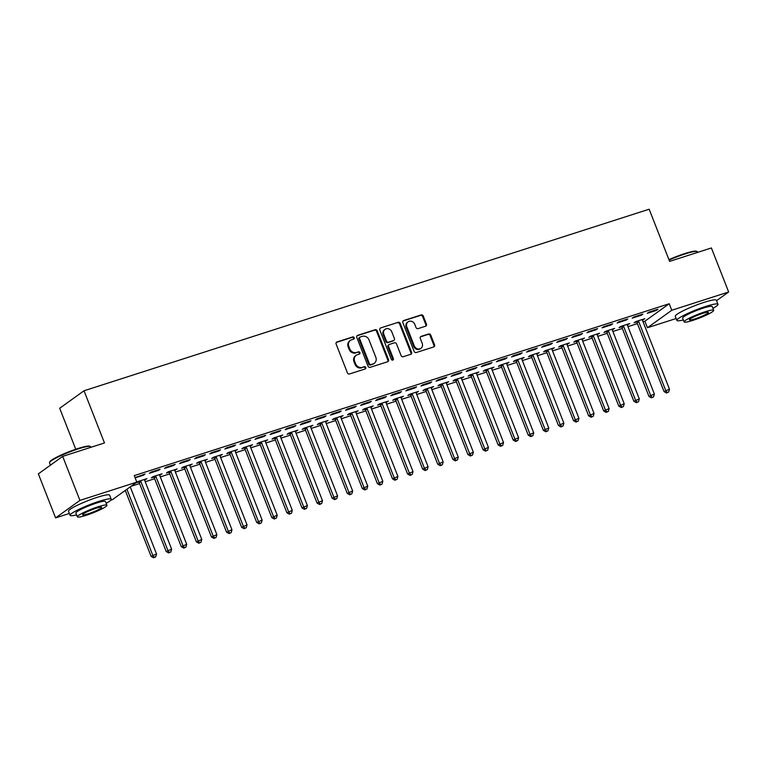<?xml version="1.0" encoding="UTF-8"?>
<svg xmlns="http://www.w3.org/2000/svg" width="767" height="767" viewBox="0 0 767 767"><rect width="100%" height="100%" fill="white"/><g stroke="black" fill="none" stroke-linecap="round" stroke-linejoin="round"><path stroke-width="1.15" d="M354.191 337.701A1.218 1.074 54.3 0 0 352.715 336.914L336.981 341.967A1.735 1.544 54.3 0 0 336.128 344.047L347.422 372.858A1.735 1.544 54.3 0 0 349.531 373.98L365.265 368.927A1.218 1.074 54.3 0 0 364.383 366.684L362.35 367.335A5.542 4.928 54.3 0 1 355.6 363.74L354.661 361.343A5.542 4.928 54.3 0 1 356.166 355.313A5.542 4.928 54.3 0 1 357.393 354.699L359.426 354.038A1.218 1.074 54.3 0 0 358.553 351.804L356.511 352.456A5.542 4.928 54.3 0 1 349.771 348.86L348.832 346.454A5.542 4.928 54.3 0 1 350.327 340.433A5.542 4.928 54.3 0 1 351.554 339.81L353.597 339.158A1.218 1.074 54.3 0 0 354.191 337.701M353.482 339.196A1.218 1.074 54.3 0 0 352.063 337.384L336.329 342.446A1.735 1.544 54.3 0 0 336.31 342.446L336.981 341.967M365.14 368.965A1.218 1.074 54.3 0 0 363.731 367.153L362.35 367.335M359.311 354.076A1.218 1.074 54.3 0 0 357.892 352.274L356.511 352.456M425.589 326.205A1.735 1.544 54.3 0 0 426.442 324.134L423.279 316.052A1.735 1.544 54.3 0 0 421.169 314.921L403.691 320.539A1.735 1.544 54.3 0 0 402.838 322.61L414.132 351.42A1.735 1.544 54.3 0 0 416.241 352.552L433.71 346.933A1.735 1.544 54.3 0 0 434.563 344.853L430.738 335.093A1.735 1.544 54.3 0 0 428.628 333.971L421.15 336.368A1.735 1.544 54.3 0 0 420.297 338.448L422.195 343.29A4.631 4.123 54.3 0 1 420.939 348.323A4.631 4.123 54.3 0 1 414.276 345.831L406.846 326.867A4.631 4.123 54.3 0 1 408.102 321.833A4.631 4.123 54.3 0 1 414.765 324.326L416.002 327.49A1.735 1.544 54.3 0 0 418.111 328.612L425.589 326.205A1.735 1.544 54.3 0 0 425.79 324.604L422.617 316.522A1.735 1.544 54.3 0 0 420.508 315.4L403.039 321.009A1.735 1.544 54.3 0 0 403.02 321.018M643.062 321.804L644.884 321.22L669.217 303.742L134.254 475.607L136.814 482.127L112.481 499.614L110.803 500.151M669.217 303.742L671.777 310.261L728.65 291.987L716.56 300.674M69.366 513.459L55.608 517.888L38.35 473.862L62.683 456.375L104.475 442.952L84.025 390.777L649.16 209.209L669.61 261.384L711.393 247.962L728.65 291.987M62.683 456.375L79.931 500.4L136.814 482.127M377.22 330.845A1.735 1.544 54.3 0 0 375.111 329.724L357.643 335.332A1.735 1.544 54.3 0 0 356.789 337.413L368.074 366.223A1.735 1.544 54.3 0 0 370.183 367.345L387.661 361.727A1.735 1.544 54.3 0 0 388.514 359.656L377.22 330.845L376.568 331.315A1.735 1.544 54.3 0 0 374.459 330.193L356.981 335.802A1.735 1.544 54.3 0 0 356.962 335.812M380.672 327.94L398.14 322.322A1.735 1.544 54.3 0 1 400.249 323.444L411.543 352.254A1.735 1.544 54.3 0 1 410.69 354.335L403.212 356.732A1.735 1.544 54.3 0 1 401.103 355.61L396.52 343.923A1.735 1.544 54.3 0 0 394.411 342.801L389.454 344.393A1.735 1.544 54.3 0 0 388.601 346.473L393.366 358.64A1.218 1.074 54.3 0 1 391.295 359.301L379.818 330.011A1.735 1.544 54.3 0 1 380.672 327.94L398.14 322.322M84.025 390.777L59.692 408.255L75.76 449.251M641.231 315.275L642.88 314.096L633.83 317.001L632.181 318.18L641.231 315.275L641.001 314.691M627.329 324.968L629.726 323.54L620.676 326.454L619.027 327.634L621.471 326.847M611.059 324.968L612.708 323.789L603.648 326.694L602.009 327.873L611.059 324.968L610.829 324.393M597.157 334.661L599.554 333.233L590.504 336.147L588.855 337.327L591.299 336.54M580.887 334.661L582.527 333.482L573.476 336.387L571.837 337.566L580.887 334.661L580.657 334.086M566.986 344.354L569.382 342.926L560.332 345.84L558.683 347.02L561.128 346.233M550.716 344.354L552.355 343.175L543.304 346.08L541.665 347.259L550.716 344.354L550.485 343.779M536.814 354.047L539.211 352.628L530.15 355.533L528.511 356.713L530.956 355.926M520.544 354.047L522.183 352.868L513.133 355.773L511.493 356.962L520.544 354.047L520.314 353.472M506.642 363.74L509.029 362.321L499.979 365.226L498.339 366.405L500.784 365.619M490.372 363.74L492.011 362.561L482.961 365.466L481.321 366.655L490.372 363.74L490.142 363.165M476.47 373.433L478.857 372.014L469.807 374.919L468.167 376.098L470.602 375.312M460.2 373.433L461.839 372.254L452.789 375.168L451.14 376.348L460.2 373.433L459.97 372.858M446.298 383.126L448.685 381.707L439.635 384.612L437.995 385.791L440.431 385.005M430.019 383.136L431.668 381.947L422.617 384.861L420.968 386.041L430.019 383.136L429.798 382.551M416.126 392.819L418.514 391.4L409.463 394.305L407.823 395.484L410.259 394.708M399.847 392.829L401.496 391.64L392.445 394.554L390.796 395.734L399.847 392.829L399.626 392.244M385.954 402.512L388.342 401.093L379.291 403.998L377.642 405.177L380.087 404.401M369.675 402.522L371.324 401.333L362.273 404.247L360.624 405.427L369.675 402.522L369.454 401.937M355.773 412.205L358.17 410.786L349.119 413.691L347.47 414.88L349.915 414.094M339.503 412.215L341.152 411.035L332.101 413.94L330.452 415.12L339.503 412.215L339.273 411.63M325.601 421.898L327.998 420.479L318.947 423.384L317.298 424.573L319.743 423.787M309.331 421.908L310.98 420.728L301.92 423.633L300.28 424.813L309.331 421.908L309.101 421.323M295.429 431.591L297.826 430.172L288.775 433.087L287.126 434.266L289.571 433.48M279.159 431.6L280.799 430.421L271.748 433.326L270.109 434.505L279.159 431.6L278.929 431.016M265.257 441.293L267.654 439.865L258.604 442.78L256.955 443.959L259.399 443.173M248.987 441.293L250.627 440.114L241.576 443.019L239.937 444.198L248.987 441.293L248.757 440.718M235.085 450.986L237.482 449.558L228.422 452.472L226.783 453.652L229.228 452.866M218.816 450.986L220.455 449.807L211.404 452.712L209.765 453.891L218.816 450.986L218.585 450.411M204.914 460.679L207.301 459.251L198.25 462.165L196.611 463.345L199.056 462.559M188.644 460.679L190.283 459.5L181.233 462.405L179.593 463.594L188.644 460.679L188.414 460.104M174.742 470.372L177.129 468.953L168.078 471.858L166.439 473.038L168.874 472.251M158.472 470.372L160.111 469.193L151.061 472.098L149.412 473.287L158.472 470.372L158.242 469.797M144.57 480.065L146.957 478.646L137.907 481.551L136.267 482.731L138.702 481.944M130.965 486.326L139.565 483.565M145.203 481.753L154.646 478.723M160.293 476.901L169.737 473.872M175.375 472.06L184.818 469.02M190.465 467.208L199.909 464.179M205.556 462.367L215 459.328M220.637 457.515L230.081 454.486M235.728 452.674L245.172 449.635M250.809 447.823L260.253 444.793M265.9 442.981L275.343 439.942M280.981 438.13L290.425 435.1M296.072 433.288L305.515 430.249M311.153 428.437L320.596 425.407M326.243 423.585L335.687 420.556M341.334 418.744L350.768 415.714M356.415 413.892L365.859 410.863M371.506 409.051L380.95 406.011M386.587 404.199L396.031 401.17M401.678 399.358L411.122 396.318M416.759 394.506L426.203 391.477M431.85 389.665L441.293 386.626M446.931 384.813L456.375 381.784M462.022 379.972L471.465 376.933M477.103 375.121L486.546 372.091M492.193 370.279L501.637 367.24M507.284 365.428L516.728 362.398M522.365 360.576L531.809 357.547M537.456 355.735L546.9 352.695M552.537 350.883L561.981 347.854M567.628 346.042L577.072 343.002M582.709 341.19L592.153 338.161M597.8 336.349L607.243 333.309M612.881 331.497L622.325 328.468M627.972 326.656L637.415 323.616M135.136 477.87L143.381 475.224L145.021 474.044L135.04 477.62M159.651 475.214L162.048 473.795L152.997 476.7L151.348 477.889L153.793 477.103M173.553 465.531L175.202 464.351L166.142 467.256L164.502 468.436L173.553 465.531L173.323 464.946M189.823 465.521L192.22 464.102L183.169 467.007L181.52 468.196L183.965 467.41M203.725 455.838L205.374 454.649L196.323 457.563L194.674 458.743L203.725 455.838L203.504 455.253M219.995 455.828L222.392 454.409L213.341 457.314L211.692 458.493L214.137 457.717M233.897 446.145L235.546 444.956L226.495 447.87L224.846 449.05L233.897 446.145L233.676 445.56M250.176 446.135L252.564 444.716L243.513 447.621L241.873 448.8L244.309 448.024M264.069 436.442L265.718 435.263L256.667 438.178L255.018 439.357L264.069 436.442L263.848 435.867M280.348 436.442L282.735 435.023L273.685 437.928L272.045 439.108L274.481 438.321M294.25 426.749L295.889 425.57L286.839 428.485L285.19 429.664L294.25 426.749L294.02 426.174M310.52 426.749L312.907 425.33L303.857 428.235L302.217 429.415L304.652 428.628M324.422 417.056L326.061 415.877L317.011 418.782L315.362 419.971L324.422 417.056L324.192 416.481M340.692 417.056L343.079 415.637L334.028 418.542L332.389 419.722L334.834 418.935M354.594 407.363L356.233 406.184L347.183 409.089L345.543 410.278L354.594 407.363L354.364 406.788M370.864 407.363L373.261 405.935L364.2 408.849L362.561 410.029L365.006 409.242M384.766 397.67L386.405 396.491L377.354 399.396L375.715 400.575L384.766 397.67L384.535 397.095M401.036 397.67L403.432 396.242L394.372 399.156L392.733 400.336L395.178 399.549M414.937 387.977L416.577 386.798L407.526 389.703L405.887 390.882L414.937 387.977L414.707 387.402M431.207 387.977L433.604 386.549L424.554 389.463L422.905 390.643L425.349 389.857M445.109 378.284L446.758 377.105L437.698 380.01L436.059 381.189L445.109 378.284L444.879 377.7M461.379 378.284L463.776 376.856L454.726 379.77L453.076 380.95L455.521 380.164M475.281 368.591L476.93 367.412L467.87 370.317L466.231 371.496L475.281 368.591L475.051 368.007M491.551 368.582L493.948 367.163L484.897 370.068L483.248 371.257L485.693 370.471M505.453 358.898L507.102 357.719L498.051 360.624L496.402 361.803L505.453 358.898L505.232 358.314M521.733 358.889L524.12 357.47L515.069 360.375L513.42 361.564L515.865 360.778M535.625 349.206L537.274 348.026L528.223 350.931L526.574 352.111L535.625 349.206L535.404 348.621M551.904 349.196L554.292 347.777L545.241 350.682L543.602 351.861L546.037 351.085M565.797 339.513L567.446 338.324L558.395 341.238L556.746 342.418L565.797 339.513L565.576 338.928M582.076 339.503L584.464 338.084L575.413 340.989L573.774 342.168L576.209 341.392M595.978 329.82L597.618 328.631L588.567 331.545L586.918 332.725L595.978 329.82L595.748 329.235M612.248 329.81L614.635 328.391L605.585 331.296L603.945 332.475L606.381 331.689M626.15 320.117L627.789 318.938L618.739 321.852L617.099 323.032L626.15 320.117L625.92 319.542M642.42 320.117L644.807 318.698L635.757 321.603L634.117 322.782L636.562 321.996M656.322 310.424L657.961 309.245L648.911 312.15L647.271 313.339L656.322 310.424L656.092 309.849M676.149 318.516L647.444 327.739L671.777 310.261M55.608 517.888L79.931 500.4M644.884 321.22L647.444 327.739M143.381 475.224L143.151 474.639M145.318 479.826L145.088 479.241M160.399 474.974L160.178 474.399M175.49 470.133L175.26 469.548M190.571 465.281L190.35 464.706M205.661 460.44L205.431 459.855M220.752 455.588L220.522 455.013M235.833 450.747L235.603 450.162M250.924 445.895L250.694 445.32M266.005 441.044L265.775 440.469M281.096 436.202L280.866 435.618M296.177 431.351L295.957 430.776M311.268 426.51L311.038 425.925M326.349 421.658L326.128 421.083M341.44 416.817L341.21 416.232M356.53 411.965L356.3 411.39M371.612 407.124L371.381 406.539M386.702 402.272L386.472 401.697M401.783 397.431L401.553 396.846M416.874 392.579L416.644 392.004M431.955 387.738L431.735 387.153M447.046 382.886L446.816 382.302M462.127 378.035L461.907 377.46M477.218 373.193L476.988 372.609M492.299 368.342L492.078 367.767M507.39 363.5L507.16 362.916M522.48 358.649L522.25 358.074M537.562 353.808L537.331 353.223M552.652 348.956L552.422 348.381M567.733 344.115L567.513 343.53M582.824 339.263L582.594 338.688M597.905 334.422L597.685 333.837M612.996 329.57L612.766 328.995M628.077 324.719L627.857 324.144M643.168 319.877L642.938 319.293M350.327 340.433L349.675 340.903A5.542 4.928 54.3 0 0 348.17 346.924L348.832 346.454M355.859 352.925A5.542 4.928 54.3 0 1 349.11 349.33L348.17 346.924M356.166 355.313L355.505 355.783A5.542 4.928 54.3 0 0 353.999 361.813L354.661 361.343M361.688 367.815A5.542 4.928 54.3 0 1 354.948 364.21L353.999 361.813M387.68 361.727A1.735 1.544 54.3 0 0 387.853 360.126L376.568 331.315M360.145 337.049A1.218 1.074 54.3 0 0 359.55 338.506L369.464 363.788A1.218 1.074 54.3 0 0 370.94 364.584L373.088 363.894A5.542 4.928 54.3 0 0 374.315 363.27A5.542 4.928 54.3 0 0 375.811 357.249L369.042 339.963A5.542 4.928 54.3 0 0 362.292 336.358L360.145 337.049M359.493 337.528A1.218 1.074 54.3 0 0 358.889 338.976L359.55 338.506M374.315 363.27L373.654 363.74A5.542 4.928 54.3 0 1 372.426 364.363L370.279 365.054A1.218 1.074 54.3 0 1 368.802 364.267L358.889 338.976M410.709 354.325A1.735 1.544 54.3 0 0 410.882 352.724L399.588 323.923A1.735 1.544 54.3 0 0 397.488 322.792M389.07 344.584L388.409 345.064A1.735 1.544 54.3 0 0 387.939 346.943L392.704 359.109L393.366 358.64M392.656 360.116A1.218 1.074 54.3 0 0 392.704 359.109M391.774 331.804A4.631 4.123 54.3 0 0 385.101 329.311A4.631 4.123 54.3 0 0 383.845 334.345L386.463 341.027A1.735 1.544 54.3 0 0 388.572 342.159L393.538 340.558A1.735 1.544 54.3 0 0 394.391 338.487L391.774 331.804M385.101 329.311L384.449 329.781A4.631 4.123 54.3 0 0 383.193 334.824L383.845 334.345M393.922 340.366L393.26 340.836A1.735 1.544 54.3 0 1 392.877 341.037L387.92 342.628A1.735 1.544 54.3 0 1 385.811 341.507L383.193 334.824M408.102 321.833L407.44 322.303A4.631 4.123 54.3 0 0 406.184 327.346L406.846 326.867M420.939 348.323L420.287 348.803A4.631 4.123 54.3 0 1 413.614 346.31L406.184 327.346M433.729 346.924A1.735 1.544 54.3 0 0 433.911 345.332L430.086 335.562A1.735 1.544 54.3 0 0 427.976 334.441L420.498 336.847A1.735 1.544 54.3 0 0 420.479 336.847M125.261 490.42L151.118 556.391L156.535 553.995L130.227 486.863M126.91 489.241L152.758 555.203L154.225 557.312L153.573 557.791L155.739 556.832L154.225 557.312M156.535 553.995L155.739 556.832M153.573 557.791L151.118 556.391M138.261 481.436L138.885 482.155A1.764 1.572 -125.7 0 1 139.239 482.731L166.199 551.54L171.616 549.143L144.656 480.343A1.764 1.572 -125.7 0 1 144.522 479.691L144.522 479.423M140.351 480.765L140.534 480.976A1.764 1.572 -125.7 0 1 140.879 481.551L167.848 550.361L169.315 552.47L168.654 552.94L170.82 551.981L169.315 552.47M171.616 549.143L170.82 551.981M168.654 552.94L166.199 551.54M153.352 476.595L153.975 477.314A1.764 1.572 -125.7 0 1 154.32 477.889L181.29 546.689L186.707 544.302L159.737 475.492A1.764 1.572 -125.7 0 1 159.613 474.85L159.603 474.581M155.433 475.923L155.615 476.134A1.764 1.572 -125.7 0 1 155.969 476.7L182.93 545.51L184.406 547.619L183.744 548.098L185.911 547.139L184.406 547.619M186.707 544.302L185.911 547.139M183.744 548.098L181.29 546.689M49.567 462.453L49.874 461.772A21.534 2.723 -21.4 0 1 77.908 448.542A21.534 2.723 -21.4 0 1 89.653 446.183L90.333 446.48A22.07 2.79 158.6 0 0 78.301 448.887A22.07 2.79 158.6 0 0 49.567 462.453A22.07 2.79 158.6 0 0 49.529 462.846L50.44 465.166M90.851 447.324L90.631 446.739A22.07 2.79 158.6 0 0 90.333 446.48M106.153 503.305A22.07 2.79 158.6 0 0 111.205 499.25A22.07 2.79 158.6 0 0 98.876 501.388A22.07 2.79 158.6 0 0 70.113 515.347A22.07 2.79 158.6 0 0 76.566 514.897M111.205 499.25L109.604 495.166A22.07 2.79 158.6 0 0 97.275 497.313A22.07 2.79 158.6 0 0 68.512 511.273L70.113 515.347M77.333 516.843L75.866 513.094A15.886 2.013 -21.4 0 1 96.575 503.047A15.886 2.013 -21.4 0 1 105.453 501.503L106.92 505.252A15.886 2.013 158.6 0 0 98.042 506.795A15.886 2.013 158.6 0 0 77.333 516.843A15.886 2.013 158.6 0 0 86.211 515.299A15.886 2.013 158.6 0 0 106.92 505.252M95.942 508.31A10.239 1.294 158.6 0 0 82.596 514.782A10.239 1.294 158.6 0 0 88.31 513.785A10.239 1.294 158.6 0 0 101.656 507.313A10.239 1.294 158.6 0 0 95.942 508.31M668.929 259.649A21.534 2.723 -21.4 0 1 684.691 253.599A21.534 2.723 -21.4 0 1 696.426 251.25L697.107 251.538A22.07 2.79 158.6 0 0 685.075 253.944A22.07 2.79 158.6 0 0 669.092 260.071M697.634 252.381L697.404 251.797A22.07 2.79 158.6 0 0 697.107 251.538M712.927 308.363A22.07 2.79 158.6 0 0 717.979 304.307A22.07 2.79 158.6 0 0 705.65 306.445A22.07 2.79 158.6 0 0 676.887 320.405A22.07 2.79 158.6 0 0 683.349 319.954M717.979 304.307L716.378 300.223A22.07 2.79 158.6 0 0 704.058 302.371A22.07 2.79 158.6 0 0 675.286 316.33L676.887 320.405M684.106 321.9L682.64 318.152A15.886 2.013 -21.4 0 1 703.349 308.104A15.886 2.013 -21.4 0 1 712.227 306.56L713.693 310.309A15.886 2.013 158.6 0 0 704.815 311.853A15.886 2.013 158.6 0 0 684.106 321.9A15.886 2.013 158.6 0 0 692.984 320.357A15.886 2.013 158.6 0 0 713.693 310.309M702.716 313.367A10.239 1.294 158.6 0 0 689.37 319.839A10.239 1.294 158.6 0 0 695.084 318.842A10.239 1.294 158.6 0 0 708.43 312.37A10.239 1.294 158.6 0 0 702.716 313.367M168.433 471.743L169.066 472.462A1.764 1.572 -125.7 0 1 169.411 473.038L196.371 541.847L201.788 539.45L174.828 470.641A1.764 1.572 -125.7 0 1 174.694 469.998L174.694 469.73M170.523 471.072L170.705 471.283A1.764 1.572 -125.7 0 1 171.051 471.858L198.02 540.668L199.487 542.777L198.826 543.247L200.992 542.288L199.487 542.777M201.788 539.45L200.992 542.288M198.826 543.247L196.371 541.847M183.524 466.892L184.147 467.621A1.764 1.572 -125.7 0 1 184.492 468.196L211.462 536.996L216.879 534.609L189.909 465.799A1.764 1.572 -125.7 0 1 189.785 465.157L189.775 464.888M185.604 466.231L185.796 466.432A1.764 1.572 -125.7 0 1 186.141 467.007L213.101 535.817L214.578 537.926L213.916 538.405L216.083 537.446L214.578 537.926M216.879 534.609L216.083 537.446M213.916 538.405L211.462 536.996M198.605 462.05L199.238 462.769A1.764 1.572 -125.7 0 1 199.583 463.345L226.543 532.154L231.96 529.757L205 460.948A1.764 1.572 -125.7 0 1 204.866 460.305L204.866 460.037M200.695 461.379L200.877 461.59A1.764 1.572 -125.7 0 1 201.222 462.165L228.192 530.975L229.659 533.084L229.007 533.554L231.174 532.595L229.659 533.084M231.96 529.757L231.174 532.595M229.007 533.554L226.543 532.154M213.696 457.199L214.319 457.928A1.764 1.572 -125.7 0 1 214.664 458.493L241.634 527.303L247.051 524.916L220.081 456.106A1.764 1.572 -125.7 0 1 219.956 455.464L219.947 455.195M215.786 456.528L215.968 456.739A1.764 1.572 -125.7 0 1 216.313 457.314L243.283 526.124L244.75 528.233L244.088 528.712L246.255 527.754L244.75 528.233M247.051 524.916L246.255 527.754M244.088 528.712L241.634 527.303M228.777 452.357L229.41 453.076A1.764 1.572 -125.7 0 1 229.755 453.652L256.724 522.461L262.132 520.064L235.172 451.255A1.764 1.572 -125.7 0 1 235.038 450.613L235.038 450.344M230.867 451.686L231.049 451.897A1.764 1.572 -125.7 0 1 231.394 452.472L258.364 521.282L259.831 523.391L259.179 523.861L261.346 522.902L259.831 523.391M262.132 520.064L261.346 522.902M259.179 523.861L256.724 522.461M243.868 447.506L244.491 448.225A1.764 1.572 -125.7 0 1 244.846 448.8L271.806 517.61L277.223 515.223L250.253 446.413A1.764 1.572 -125.7 0 1 250.128 445.771L250.119 445.502M245.958 446.835L246.14 447.046A1.764 1.572 -125.7 0 1 246.485 447.621L273.455 516.431L274.922 518.54L274.26 519.01L276.427 518.061L274.922 518.54M277.223 515.223L276.427 518.061M274.26 519.01L271.806 517.61M258.958 442.664L259.582 443.384A1.764 1.572 -125.7 0 1 259.927 443.959L286.896 512.768L292.313 510.371L265.344 441.562A1.764 1.572 -125.7 0 1 265.209 440.92L265.209 440.651M261.039 441.993L261.221 442.204A1.764 1.572 -125.7 0 1 261.576 442.78L288.536 511.579L290.003 513.698L289.351 514.168L291.518 513.209L290.003 513.698M292.313 510.371L291.518 513.209M289.351 514.168L286.896 512.768M274.04 437.813L274.663 438.532A1.764 1.572 -125.7 0 1 275.017 439.108L301.977 507.917L307.394 505.53L280.434 436.72A1.764 1.572 -125.7 0 1 280.3 436.078L280.3 435.809M276.13 437.142L276.312 437.353A1.764 1.572 -125.7 0 1 276.657 437.928L303.627 506.738L305.093 508.847L304.432 509.317L306.599 508.358L305.093 508.847M307.394 505.53L306.599 508.358M304.432 509.317L301.977 507.917M289.13 432.971L289.753 433.691A1.764 1.572 -125.7 0 1 290.099 434.266L317.068 503.075L322.485 500.678L295.516 431.869A1.764 1.572 -125.7 0 1 295.391 431.227L295.381 430.958M291.211 432.3L291.393 432.511A1.764 1.572 -125.7 0 1 291.748 433.087L318.708 501.886L320.175 504.005L319.523 504.475L321.689 503.516L320.175 504.005M322.485 500.678L321.689 503.516M319.523 504.475L317.068 503.075M304.211 428.12L304.835 428.839A1.764 1.572 -125.7 0 1 305.189 429.415L332.149 498.224L337.566 495.827L310.606 427.027A1.764 1.572 -125.7 0 1 310.472 426.375L310.472 426.116M306.301 427.449L306.484 427.66A1.764 1.572 -125.7 0 1 306.829 428.235L333.798 497.045L335.265 499.154L334.604 499.624L336.771 498.665L335.265 499.154M337.566 495.827L336.771 498.665M334.604 499.624L332.149 498.224M319.302 423.279L319.925 423.998A1.764 1.572 -125.7 0 1 320.27 424.573L347.24 493.373L352.657 490.985L325.687 422.176A1.764 1.572 -125.7 0 1 325.563 421.534L325.553 421.265M321.383 422.607L321.574 422.818A1.764 1.572 -125.7 0 1 321.919 423.384L348.88 492.193L350.356 494.303L349.694 494.782L351.861 493.823L350.356 494.303M352.657 490.985L351.861 493.823M349.694 494.782L347.24 493.373M334.383 418.427L335.016 419.146A1.764 1.572 -125.7 0 1 335.361 419.722L362.321 488.531L367.738 486.134L340.778 417.325A1.764 1.572 -125.7 0 1 340.644 416.682L340.644 416.414M336.473 417.756L336.655 417.967A1.764 1.572 -125.7 0 1 337.001 418.542L363.97 487.352L365.437 489.461L364.785 489.931L366.942 488.972L365.437 489.461M367.738 486.134L366.942 488.972M364.785 489.931L362.321 488.531M349.474 413.576L350.097 414.305A1.764 1.572 -125.7 0 1 350.442 414.88L377.412 483.68L382.829 481.293L355.859 412.483A1.764 1.572 -125.7 0 1 355.735 411.841L355.725 411.572M351.564 412.914L351.746 413.116A1.764 1.572 -125.7 0 1 352.091 413.691L379.051 482.501L380.528 484.61L379.866 485.089L382.033 484.13L380.528 484.61M382.829 481.293L382.033 484.13M379.866 485.089L377.412 483.68M364.555 408.734L365.188 409.453A1.764 1.572 -125.7 0 1 365.533 410.029L392.503 478.838L397.91 476.441L370.95 407.632A1.764 1.572 -125.7 0 1 370.816 406.989L370.816 406.721M366.645 408.063L366.827 408.274A1.764 1.572 -125.7 0 1 367.172 408.849L394.142 477.659L395.609 479.768L394.957 480.238L397.124 479.279L395.609 479.768M397.91 476.441L397.124 479.279M394.957 480.238L392.503 478.838M379.646 403.883L380.269 404.612A1.764 1.572 -125.7 0 1 380.624 405.177L407.584 473.987L413.001 471.6L386.031 402.79A1.764 1.572 -125.7 0 1 385.906 402.148L385.897 401.879M381.736 403.212L381.918 403.423A1.764 1.572 -125.7 0 1 382.263 403.998L409.233 472.808L410.7 474.917L410.038 475.396L412.205 474.437L410.7 474.917M413.001 471.6L412.205 474.437M410.038 475.396L407.584 473.987M394.737 399.041L395.36 399.76A1.764 1.572 -125.7 0 1 395.705 400.336L422.675 469.145L428.091 466.748L401.122 397.939A1.764 1.572 -125.7 0 1 400.988 397.296L400.988 397.028M396.817 398.37L396.999 398.581A1.764 1.572 -125.7 0 1 397.354 399.156L424.314 467.966L425.781 470.075L425.129 470.545L427.296 469.586L425.781 470.075M428.091 466.748L427.296 469.586M425.129 470.545L422.675 469.145M409.818 394.19L410.441 394.919A1.764 1.572 -125.7 0 1 410.796 395.484L437.756 464.294L443.173 461.907L416.203 393.097A1.764 1.572 -125.7 0 1 416.078 392.455L416.069 392.186M411.908 393.519L412.09 393.73A1.764 1.572 -125.7 0 1 412.435 394.305L439.405 463.115L440.872 465.224L440.21 465.694L442.377 464.744L440.872 465.224M443.173 461.907L442.377 464.744M440.21 465.694L437.756 464.294M424.908 389.348L425.532 390.067A1.764 1.572 -125.7 0 1 425.877 390.643L452.846 459.452L458.263 457.055L431.294 388.246A1.764 1.572 -125.7 0 1 431.169 387.603L431.159 387.335M426.989 388.677L427.171 388.888A1.764 1.572 -125.7 0 1 427.526 389.463L454.486 458.263L455.953 460.382L455.301 460.852L457.468 459.893L455.953 460.382M458.263 457.055L457.468 459.893M455.301 460.852L452.846 459.452M439.99 384.497L440.613 385.216A1.764 1.572 -125.7 0 1 440.967 385.791L467.928 454.601L473.344 452.214L446.384 383.404A1.764 1.572 -125.7 0 1 446.25 382.762L446.25 382.493M442.08 383.826L442.262 384.037A1.764 1.572 -125.7 0 1 442.607 384.612L469.577 453.422L471.043 455.531L470.382 456.001L472.549 455.052L471.043 455.531M473.344 452.214L472.549 455.052M470.382 456.001L467.928 454.601M455.08 379.655L455.703 380.374A1.764 1.572 -125.7 0 1 456.049 380.95L483.018 449.759L488.435 447.362L461.466 378.553A1.764 1.572 -125.7 0 1 461.341 377.91L461.331 377.642M457.161 378.984L457.343 379.195A1.764 1.572 -125.7 0 1 457.698 379.77L484.658 448.57L486.134 450.689L485.473 451.159L487.639 450.2L486.134 450.689M488.435 447.362L487.639 450.2M485.473 451.159L483.018 449.759M470.161 374.804L470.794 375.523A1.764 1.572 -125.7 0 1 471.139 376.098L498.099 444.908L503.516 442.511L476.556 373.711A1.764 1.572 -125.7 0 1 476.422 373.059L476.422 372.8M472.251 374.133L472.434 374.344A1.764 1.572 -125.7 0 1 472.779 374.919L499.748 443.729L501.215 445.838L500.554 446.308L502.721 445.349L501.215 445.838M503.516 442.511L502.721 445.349M500.554 446.308L498.099 444.908M485.252 369.962L485.875 370.682A1.764 1.572 -125.7 0 1 486.22 371.257L513.19 440.066L518.607 437.669L491.637 368.86A1.764 1.572 -125.7 0 1 491.513 368.218L491.503 367.949M487.342 369.291L487.524 369.502A1.764 1.572 -125.7 0 1 487.87 370.068L514.83 438.877L516.306 440.987L515.645 441.466L517.811 440.507L516.306 440.987M518.607 437.669L517.811 440.507M515.645 441.466L513.19 440.066M500.333 365.111L500.966 365.83A1.764 1.572 -125.7 0 1 501.311 366.405L528.271 435.215L533.688 432.818L506.728 364.018A1.764 1.572 -125.7 0 1 506.594 363.366L506.594 363.098M502.423 364.44L502.606 364.651A1.764 1.572 -125.7 0 1 502.951 365.226L529.92 434.036L531.387 436.145L530.735 436.615L532.902 435.656L531.387 436.145M533.688 432.818L532.902 435.656M530.735 436.615L528.271 435.215M515.424 360.26L516.047 360.989A1.764 1.572 -125.7 0 1 516.392 361.564L543.362 430.364L548.779 427.976L521.809 359.167A1.764 1.572 -125.7 0 1 521.685 358.525L521.675 358.256M517.514 359.598L517.696 359.809A1.764 1.572 -125.7 0 1 518.041 360.375L545.011 429.184L546.478 431.294L545.816 431.773L547.983 430.814L546.478 431.294M548.779 427.976L547.983 430.814M545.816 431.773L543.362 430.364M530.505 355.418L531.138 356.137A1.764 1.572 -125.7 0 1 531.483 356.713L558.453 425.522L563.86 423.125L536.9 354.316A1.764 1.572 -125.7 0 1 536.766 353.673L536.766 353.405M532.595 354.747L532.777 354.958A1.764 1.572 -125.7 0 1 533.123 355.533L560.092 424.343L561.559 426.452L560.907 426.922L563.074 425.963L561.559 426.452M563.86 423.125L563.074 425.963M560.907 426.922L558.453 425.522M545.596 350.567L546.219 351.296A1.764 1.572 -125.7 0 1 546.574 351.861L573.534 420.671L578.951 418.283L551.981 349.474A1.764 1.572 -125.7 0 1 551.856 348.832L551.847 348.563M547.686 349.896L547.868 350.107A1.764 1.572 -125.7 0 1 548.213 350.682L575.183 419.491L576.65 421.601L575.988 422.08L578.155 421.121L576.65 421.601M578.951 418.283L578.155 421.121M575.988 422.08L573.534 420.671M560.687 345.725L561.31 346.444A1.764 1.572 -125.7 0 1 561.655 347.02L588.625 415.829L594.042 413.432L567.072 344.623A1.764 1.572 -125.7 0 1 566.938 343.98L566.938 343.712M562.767 345.054L562.949 345.265A1.764 1.572 -125.7 0 1 563.304 345.84L590.264 414.65L591.731 416.759L591.079 417.229L593.246 416.27L591.731 416.759M594.042 413.432L593.246 416.27M591.079 417.229L588.625 415.829M575.768 340.874L576.391 341.603A1.764 1.572 -125.7 0 1 576.746 342.168L603.706 410.978L609.123 408.59L582.163 339.781A1.764 1.572 -125.7 0 1 582.028 339.139L582.028 338.87M577.858 340.203L578.04 340.414A1.764 1.572 -125.7 0 1 578.385 340.989L605.355 409.799L606.822 411.908L606.16 412.378L608.327 411.428L606.822 411.908M609.123 408.59L608.327 411.428M606.16 412.378L603.706 410.978M590.858 336.032L591.482 336.751A1.764 1.572 -125.7 0 1 591.827 337.327L618.796 406.136L624.213 403.739L597.244 334.93A1.764 1.572 -125.7 0 1 597.119 334.287L597.109 334.019M592.939 335.361L593.121 335.572A1.764 1.572 -125.7 0 1 593.476 336.147L620.436 404.957L621.903 407.066L621.251 407.536L623.418 406.577L621.903 407.066M624.213 403.739L623.418 406.577M621.251 407.536L618.796 406.136M605.94 331.181L606.572 331.9A1.764 1.572 -125.7 0 1 606.918 332.475L633.878 401.285L639.294 398.898L612.334 330.088A1.764 1.572 -125.7 0 1 612.2 329.446L612.2 329.177M608.03 330.51L608.212 330.721A1.764 1.572 -125.7 0 1 608.557 331.296L635.527 400.106L636.993 402.215L636.332 402.685L638.499 401.735L636.993 402.215M639.294 398.898L638.499 401.735M636.332 402.685L633.878 401.285M621.03 326.339L621.654 327.058A1.764 1.572 -125.7 0 1 621.999 327.634L648.968 396.443L654.385 394.046L627.416 325.237A1.764 1.572 -125.7 0 1 627.291 324.594L627.281 324.326M623.111 325.668L623.303 325.879A1.764 1.572 -125.7 0 1 623.648 326.454L650.608 395.254L652.084 397.373L651.423 397.843L653.589 396.884L652.084 397.373M654.385 394.046L653.589 396.884M651.423 397.843L648.968 396.443M636.111 321.488L636.744 322.207A1.764 1.572 -125.7 0 1 637.089 322.782L664.049 391.592L669.466 389.195L642.506 320.395A1.764 1.572 -125.7 0 1 642.372 319.743L642.372 319.484M638.202 320.817L638.384 321.028A1.764 1.572 -125.7 0 1 638.729 321.603L665.698 390.413L667.165 392.522L666.513 392.992L668.68 392.033L667.165 392.522M669.466 389.195L668.68 392.033M666.513 392.992L664.049 391.592M352.063 337.384L352.715 336.914M363.731 367.153L364.383 366.684M357.892 352.274L358.553 351.804M349.11 349.33L349.771 348.86M354.948 364.21L355.6 363.74M387.853 360.126L388.514 359.656M356.981 335.802L357.643 335.332M374.459 330.193L375.111 329.724M368.802 364.267L369.464 363.788M370.279 365.054L370.94 364.584M372.426 364.363L373.088 363.894M399.588 323.923L400.249 323.444M410.882 352.724L411.543 352.254M387.939 346.943L388.601 346.473M385.811 341.507L386.463 341.027M387.92 342.628L388.572 342.159M392.877 341.037L393.538 340.558M413.614 346.31L414.276 345.831M420.498 336.847L421.15 336.368M427.976 334.441L428.628 333.971M430.086 335.562L430.738 335.093M433.911 345.332L434.563 344.853M403.039 321.009L403.691 320.539M420.508 315.4L421.169 314.921M422.617 316.522L423.279 316.052M425.79 324.604L426.442 324.134M138.885 482.155L140.534 480.976M139.239 482.731L140.879 481.551M153.975 477.314L155.615 476.134M154.32 477.889L155.969 476.7M169.066 472.462L170.705 471.283M169.411 473.038L171.051 471.858M184.147 467.621L185.796 466.432M184.492 468.196L186.141 467.007M199.238 462.769L200.877 461.59M199.583 463.345L201.222 462.165M214.319 457.928L215.968 456.739M214.664 458.493L216.313 457.314M229.41 453.076L231.049 451.897M229.755 453.652L231.394 452.472M244.491 448.225L246.14 447.046M244.846 448.8L246.485 447.621M259.582 443.384L261.221 442.204M259.927 443.959L261.576 442.78M274.663 438.532L276.312 437.353M275.017 439.108L276.657 437.928M289.753 433.691L291.393 432.511M290.099 434.266L291.748 433.087M304.835 428.839L306.484 427.66M305.189 429.415L306.829 428.235M319.925 423.998L321.574 422.818M320.27 424.573L321.919 423.384M335.016 419.146L336.655 417.967M335.361 419.722L337.001 418.542M350.097 414.305L351.746 413.116M350.442 414.88L352.091 413.691M365.188 409.453L366.827 408.274M365.533 410.029L367.172 408.849M380.269 404.612L381.918 403.423M380.624 405.177L382.263 403.998M395.36 399.76L396.999 398.581M395.705 400.336L397.354 399.156M410.441 394.919L412.09 393.73M410.796 395.484L412.435 394.305M425.532 390.067L427.171 388.888M425.877 390.643L427.526 389.463M440.613 385.216L442.262 384.037M440.967 385.791L442.607 384.612M455.703 380.374L457.343 379.195M456.049 380.95L457.698 379.77M470.794 375.523L472.434 374.344M471.139 376.098L472.779 374.919M485.875 370.682L487.524 369.502M486.22 371.257L487.87 370.068M500.966 365.83L502.606 364.651M501.311 366.405L502.951 365.226M516.047 360.989L517.696 359.809M516.392 361.564L518.041 360.375M531.138 356.137L532.777 354.958M531.483 356.713L533.123 355.533M546.219 351.296L547.868 350.107M546.574 351.861L548.213 350.682M561.31 346.444L562.949 345.265M561.655 347.02L563.304 345.84M576.391 341.603L578.04 340.414M576.746 342.168L578.385 340.989M591.482 336.751L593.121 335.572M591.827 337.327L593.476 336.147M606.572 331.9L608.212 330.721M606.918 332.475L608.557 331.296M621.654 327.058L623.303 325.879M621.999 327.634L623.648 326.454M636.744 322.207L638.384 321.028M637.089 322.782L638.729 321.603M359.224 337.662L359.876 337.183"/></g></svg>
